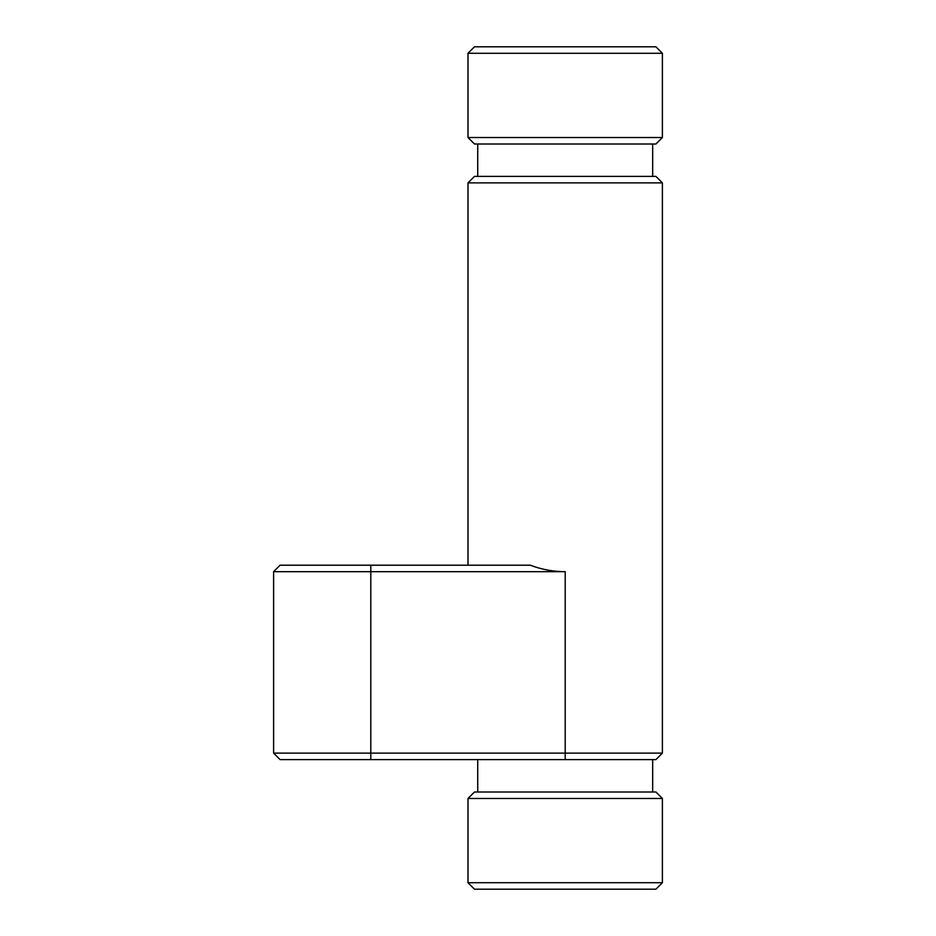 <?xml version="1.0" encoding="UTF-8"?>
<svg xmlns="http://www.w3.org/2000/svg" width="936" height="936" viewBox="0 0 936 936"><rect width="100%" height="100%" fill="white"/><g stroke="black" fill="none" stroke-linecap="round" stroke-linejoin="round"><path stroke-width="1.4" d="M662.395 753.117L655.925 759.599L280.075 759.599L273.604 753.117L662.395 753.117L662.395 182.883L468 182.883L468 565.204M474.482 46.8L655.925 46.8L662.395 53.282L468 53.282L474.482 46.8M662.395 137.522L655.925 144.004L474.482 144.004L468 137.522L662.395 137.522L662.395 53.282M468 182.883L474.482 176.401L655.925 176.401L662.395 182.883M468 798.478L474.482 791.996L655.925 791.996L662.395 798.478L468 798.478L468 882.718L662.395 882.718L655.925 889.2L474.482 889.2L468 882.718M468 137.522L468 53.282M662.395 798.478L662.395 882.718M477.723 759.599L477.723 791.996M652.684 759.599L652.684 791.996M273.604 571.685L280.075 565.204L530.303 565.204C541.534 569.497 553.176 571.662 565.204 571.685L273.604 571.685L273.604 753.117M652.684 176.401L652.684 144.004M477.723 176.401L477.723 144.004M565.204 571.685L565.204 759.599M370.796 565.204L370.796 759.599"/></g></svg>
